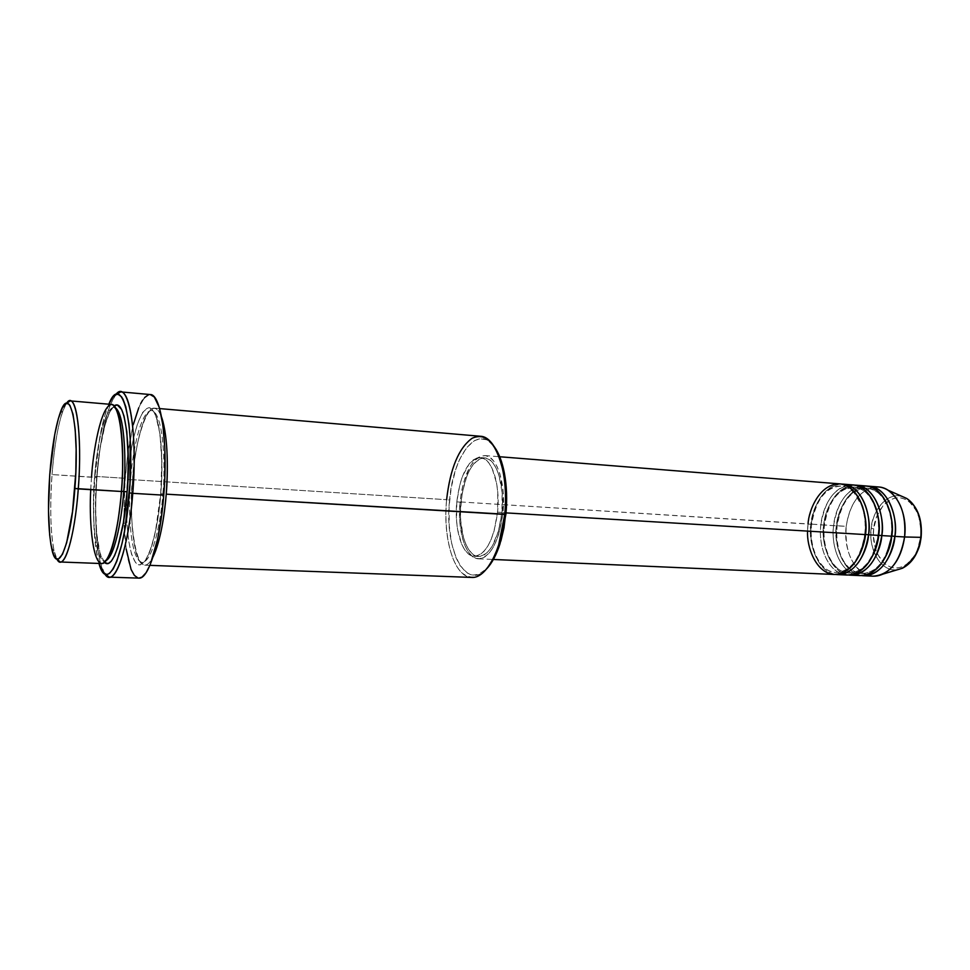 <?xml version="1.0" encoding="UTF-8"?>
<svg xmlns="http://www.w3.org/2000/svg" width="970" height="970" viewBox="0 0 970 970"><rect width="100%" height="100%" fill="white"/><g stroke="black" fill="none" stroke-linecap="round" stroke-linejoin="round"><path stroke-width="0.73" stroke-dasharray="4.85 3.64" d="M873.703 528.735C871.787 538.908 875.764 563.012 892.655 567.705C909.933 570.445 920.263 548.195 920.639 537.174L920.979 530.129L918.82 516.683L916.42 510.802L909.496 501.926L905.252 499.259L900.706 497.901L896.05 497.901L891.454 499.223L883.124 505.576L876.916 515.931L873.703 528.735L873.376 535.476L875.328 548.45L877.547 554.209L884.094 563.194L888.193 566.08L892.655 567.705L897.298 568.008L901.967 566.953L906.453 564.552L914.237 556.149L917.196 550.451L920.639 537.174C922.797 526.48 917.959 501.393 900.706 497.901C883.367 496.458 874.14 518.307 873.703 528.735L871.327 528.444L873.703 528.735M897.371 569.766C875.946 572.191 868.223 539.866 871.327 528.444C867.786 553.591 885.21 576.895 902.415 568.238M839.777 483.872C822.815 485.085 812.242 498.434 808.046 523.909L460.047 501.914C463.781 472.923 472.063 457.476 484.879 455.573C496.87 455.682 506.061 483.484 502.957 512.706L503.175 492.02L499.902 473.857L497.125 466.667L493.73 461.114L489.886 457.416L485.74 455.682L481.447 455.924L477.179 458.119L473.105 462.156L469.371 467.831L463.393 483.181L461.356 492.287L460.047 501.914L459.792 521.375L462.654 538.871L465.163 546.074L468.292 551.869L471.929 556.016L475.955 558.356L480.223 558.732L484.551 557.12L488.795 553.53L492.772 548.086L496.325 540.981L499.283 532.469L502.957 512.706L506.025 512.887L502.957 512.706C498.98 541.721 490.82 557.095 478.489 558.817C465.842 558.793 457.076 530.408 460.047 501.914L810.884 524.236C811.405 512.027 821.396 485.376 841.184 486.055C851.211 487.874 858.292 494.542 862.439 506.061C858.292 494.542 851.211 487.874 841.184 486.055C821.396 485.376 811.405 512.027 810.884 524.236L811.272 524.115C811.938 511.639 821.42 485.133 841.402 484.066C825.203 486.431 815.152 499.78 811.272 524.115L823.724 525.049C824.245 512.9 834.285 486.382 854.218 487.086C864.67 489.062 871.933 496.046 876.007 508.025C871.933 496.046 864.67 489.062 854.218 487.086C834.285 486.382 824.245 512.9 823.724 525.049L824.076 524.928C824.742 512.5 834.285 486.103 854.437 485.109C838.104 487.425 827.98 500.69 824.076 524.928L836.431 525.849C836.94 513.76 847.04 487.389 867.107 488.104C878.044 490.262 885.477 497.574 889.429 510.05C885.477 497.574 878.044 490.262 867.107 488.104C847.04 487.389 836.94 513.76 836.431 525.849L836.758 525.728C837.413 513.36 847.028 487.086 867.326 486.14C850.872 488.395 840.675 501.599 836.758 525.728L846.192 526.322C842.991 551.033 855.879 575.901 873 576.18M847.877 485.17C829.556 489.256 821.748 512.875 820.887 524.721C817.698 549.687 830.356 574.786 847.246 575.04M860.839 486.176C842.348 490.153 834.455 513.724 833.606 525.522C830.405 550.366 843.185 575.355 860.184 575.61M111.489 404.429C103.438 403.265 94.393 437.712 91.532 477.082L52.041 474.572C49.809 507.116 50.488 532.506 54.09 550.766L56.866 559.047C51.155 549.02 49.203 511.42 52.041 474.572L94.587 477.47C95.787 456.191 103.099 408.164 113.987 407.315L115.527 407.873L113.987 407.315C103.099 408.164 95.787 456.191 94.587 477.47L96.721 477.422C98.067 456.955 103.863 415.245 114.108 405.896L109.464 412.589L104.978 425.175L100.007 448.916L96.721 477.422L94.587 477.47C92.174 499.599 92.671 558.623 104.481 560.987L106.082 560.624L104.481 560.987C92.671 558.623 92.174 499.599 94.587 477.47L91.532 477.082C88.003 520.55 92.611 563.861 101.656 563.546M498.653 545.019C487.692 574.143 475.373 583.382 461.696 572.712C449.886 561.266 443.739 530.19 446.612 499.695L449.571 500.059C444.042 548.753 465.661 592.512 486.916 568.565L478.586 574.398L472.911 575.077L467.467 573.137L460.168 565.668L456.118 557.968L451.596 543.139L449.207 525.51L449.098 506.461L451.256 487.461L455.536 469.953L459.428 459.792L466.509 447.776L474.585 440.55L480.223 438.792L485.8 439.64L488.504 441.047L494.433 446.928C477.822 422.859 453.014 455.027 449.571 500.059L446.612 499.695C442.575 538.459 454.336 577.405 471.638 577.429M97.012 476.5C94.478 512.633 95.593 541.333 100.359 562.6L104.639 573.694C96.745 561.994 93.666 518.72 97.012 476.5L122.244 478.113L97.012 476.5C100.54 435.215 106.773 407.958 115.709 394.729L110.095 405.217C103.838 422.265 99.474 446.03 97.012 476.5L94.89 476.549L97.012 476.5M98.952 563.449L98.091 560.32C93.496 539.659 92.429 511.736 94.89 476.549L93.666 501.551L93.872 525.291L95.521 545.989L98.952 563.449M154.4 408.14C145.367 406.879 135.521 440.816 132.635 479.701L446.612 499.695L132.635 479.701C127.894 507.759 135.133 591.312 153.005 556.974C150.18 562.503 147.404 565.243 144.688 565.158C134.563 565.437 129.034 522.624 132.635 479.701L130.598 479.762C128.101 501.648 129.083 560.042 142.129 562.43C153.43 561.994 161.566 516.319 162.851 493.73C161.566 516.319 153.43 561.994 142.129 562.43C129.083 560.042 128.101 501.648 130.598 479.762L127.555 479.386C125.336 501.611 125.651 553.712 137.182 564.2C149.283 570.481 159.371 519.374 160.693 493.839L161.808 461.878L160.001 434.148L155.637 415.208L152.739 409.958L149.538 407.739L147.852 407.776L142.723 412.323L137.764 422.944L133.387 438.598L129.907 457.913L127.555 479.386L126.5 501.369L126.84 522.224L128.561 540.363L131.556 554.294L135.63 562.77L138.807 564.892L140.48 564.831L145.73 560.066L150.896 548.608L155.491 531.317L160.693 493.839L162.851 493.73L160.693 493.839C163.409 468.983 161.893 412.165 149.538 407.739C137.061 407.909 128.828 456.834 127.555 479.386L130.598 479.762C131.774 458.713 139.51 411.244 151.526 410.528C164.015 412.48 165.591 470.135 162.851 493.73L163.869 493.815L162.851 493.73C165.591 470.135 164.015 412.48 151.526 410.528C139.51 411.244 131.774 458.713 130.598 479.762L132.635 479.701C132.89 452.699 148.834 383.926 161.65 417.282C159.529 411.438 157.116 408.394 154.4 408.14L159.626 408.588M852.824 484.915C835.74 486.103 825.094 499.368 820.887 524.721L811.272 524.115C808.616 537.053 813.927 570.566 835.813 574.47C819.747 572.761 808.228 548.28 811.272 524.115L810.884 524.236C808.107 536.859 814.036 570.554 835.837 572.482C846.337 571.657 854.182 565.91 859.396 555.252C854.182 565.91 846.337 571.657 835.837 572.482C814.036 570.554 808.107 536.859 810.884 524.236L808.046 523.909C804.857 548.996 817.407 574.216 834.176 574.47M456.797 501.878L460.968 502.145C458.119 529.365 466.509 556.44 478.562 556.465C490.335 554.816 498.131 540.144 501.926 512.439L497.561 512.184C493.766 539.926 486.018 554.622 474.281 556.271C462.29 556.246 453.96 529.135 456.797 501.878L456.543 520.514L457.549 529.28L461.659 544.134L464.63 549.663L468.098 553.627L471.917 555.834L475.967 556.186L480.089 554.634L484.115 551.19L487.886 545.977L491.257 539.187L494.07 531.051L497.561 512.184L497.768 492.433L496.616 483.266L492.045 468.207L488.832 462.908L485.182 459.356L481.241 457.682L477.167 457.913L473.117 459.998L469.237 463.842L462.557 476.064L459.986 483.957L456.797 501.878C460.362 474.172 468.219 459.404 480.392 457.573C491.802 457.682 500.52 484.26 497.561 512.184L501.926 512.439C504.885 484.563 496.119 458.022 484.648 457.913C472.426 459.731 464.533 474.475 460.968 502.145L456.797 501.878M148.604 394.717L150.229 394.547C141.22 396.269 133.848 415.063 128.137 450.904L125.057 478.295L122.341 478.125L125.057 478.295L123.905 519.483C125.142 555.761 130.138 575.307 138.88 578.12L138.043 578.011M868.211 575.368C852.048 568.068 844.7 551.724 846.192 526.322L836.431 525.849C833.63 538.35 839.705 571.718 861.821 573.646C873.291 572.555 881.584 566.201 886.677 554.61C881.584 566.201 873.291 572.555 861.821 573.646C839.705 571.718 833.63 538.35 836.431 525.849L823.724 525.049C820.935 537.61 826.937 571.136 848.895 573.064C859.869 572.118 867.932 566.08 873.097 554.961C867.932 566.08 859.869 572.118 848.895 573.064C826.937 571.136 820.935 537.61 823.724 525.049L820.887 524.721C818.668 537.113 822.511 567.05 842.36 574.179M861.796 575.622C845.476 573.961 833.715 549.675 836.758 525.728C834.079 538.544 839.547 571.803 861.796 575.622M848.871 575.052C832.672 573.367 821.032 548.984 824.076 524.928C821.408 537.792 826.804 571.184 848.871 575.052M865.737 485.934C848.532 487.11 837.813 500.302 833.606 525.522C831.363 537.865 835.303 567.753 855.358 574.786M878.517 486.964C861.19 488.104 850.423 501.223 846.192 526.322C849.574 504.364 858.729 491.305 873.667 487.17M906.732 498.471C892.121 488.783 873.449 505.297 871.327 528.444C870.696 516.113 886.531 486.831 906.732 498.471M52.041 474.572C54.987 438.598 59.813 414.869 66.493 403.374L62.71 411.256C57.751 425.951 54.199 447.061 52.041 474.572M108.798 404.199L104.19 417.573L99.825 437.058L94.89 476.549C97.291 446.879 101.51 423.757 107.561 407.194L108.798 404.199M104.421 562.418L99.971 553.009L96.673 533.257L95.557 506.837L96.721 477.422C94.66 498.919 94.332 550.499 104.421 562.418M126.185 549.044L123.917 520.138L124.475 486.807L127.773 453.426L133.387 424.351M138.734 407.849L140.65 403.653M142.614 400.21L144.615 397.542M480.368 436.257C464.885 434.463 449.607 464.557 446.612 499.695M501.926 512.439L498.422 531.293L492.226 546.195L488.431 551.396L484.382 554.828L480.247 556.38L476.173 556.028L472.329 553.821L468.862 549.857L465.867 544.34L463.466 537.465L460.726 520.757L460.459 511.517L462.217 492.942L466.752 476.367L469.88 469.577L473.457 464.169L477.349 460.326L481.411 458.252L485.509 458.022L489.474 459.695L493.136 463.236L496.373 468.534L499.016 475.409L502.133 492.724L501.926 512.439M91.532 477.082L90.756 489.644M808.046 523.909L807.61 531.111M864.767 534.421C865.846 523.861 864.767 514.149 861.518 505.261L854.206 492.966C850.217 488.928 845.876 486.613 841.184 486.055C825.64 487.098 815.794 499.829 811.647 524.249C808.58 548.426 820.656 572.385 835.837 572.482C850.787 571.391 860.426 558.708 864.767 534.421M878.02 535.222C881.184 510.802 868.768 487.449 854.218 487.086C838.541 488.116 828.622 500.775 824.476 525.061C821.396 549.117 833.582 572.967 848.895 573.064C863.967 571.985 873.667 559.375 878.02 535.222M891.139 536.022C894.291 511.724 881.791 488.48 867.107 488.104C851.308 489.11 841.317 501.696 837.159 525.861C836.091 536.446 837.292 546.183 840.76 555.095C843.585 562.309 849.623 571.985 861.821 573.646C877.001 572.567 886.774 560.029 891.139 536.022M54.09 550.766L51.689 548.389M100.359 562.6L98.091 560.32M116.485 409.776L113.987 407.315C108.895 405.763 99.231 438.84 96.648 477.495C92.902 520.126 98.54 562.188 104.481 560.987L107.27 558.853M151.526 410.528C145.451 408.952 135.206 441.58 132.563 479.786C128.804 521.933 135.109 563.509 142.129 562.43C147.707 564.067 157.916 533.367 160.777 493.718C164.706 449.522 158.049 409.073 151.526 410.528M478.489 558.817L493.378 559.472M474.281 556.271L478.562 556.465M144.688 565.158L149.926 565.352M480.392 457.573L484.648 457.913M484.879 455.573L499.732 456.749M110.095 405.217L107.561 407.194M62.71 411.256L60.043 413.317"/><path stroke-width="1.45" d="M873.667 487.17C878.614 486.37 883.355 487.364 887.914 490.141L906.732 498.471C920.215 507.298 922.337 527.571 920.821 537.344L904.598 536.968L920.821 537.344C922.118 519.192 917.426 506.231 906.732 498.471C917.693 506.376 922.494 519.338 921.136 537.332L921.148 537.295C918.893 552.609 912.661 562.903 902.415 568.238C912.394 563.012 918.529 552.718 920.821 537.344L920.821 537.344C920.481 549.165 914.358 559.46 902.415 568.238L897.371 569.766M865.519 534.434L865.519 534.434C866.828 526.528 865.798 517.071 862.439 506.061C865.798 517.071 866.828 526.528 865.519 534.434L868.55 534.785L865.519 534.434C865.01 540.726 862.973 547.662 859.396 555.252C862.973 547.662 865.01 540.726 865.519 534.434M493.378 559.472L834.176 574.47C850.447 573.185 860.802 559.896 865.228 534.579C867.944 520.696 862.003 488.189 840.917 483.994C819.783 482.454 808.628 510.572 808.046 523.909M837.449 574.616L847.246 575.04C863.639 573.779 874.055 560.563 878.493 535.391L868.55 534.785C871.836 509.335 858.984 484.685 843.051 484.127L841.402 484.066C864.294 484.479 871.836 520.745 868.55 534.785C864.124 560.066 853.758 573.343 837.449 574.616L835.813 574.47C856.316 576.58 868.053 548.377 868.55 534.785L878.493 535.391C882.433 520.696 872.418 481.205 847.877 485.17M878.759 535.234L878.759 535.234C879.996 527.668 879.075 518.598 876.007 508.025C879.075 518.598 879.996 527.668 878.759 535.234L881.778 535.586L878.759 535.234C878.25 541.187 876.371 547.759 873.097 554.961C876.371 547.759 878.25 541.187 878.759 535.234M850.496 575.186L860.184 575.61C876.686 574.361 887.162 561.218 891.612 536.18L881.778 535.586C885.064 510.268 872.103 485.74 856.061 485.17L854.437 485.109C877.474 485.57 885.064 521.63 881.778 535.586C877.341 560.721 866.913 573.925 850.496 575.186L848.871 575.052C869.52 577.114 881.281 549.093 881.778 535.586L891.612 536.18C895.553 521.581 885.513 482.381 860.839 486.176M891.854 536.022L891.854 536.022C893.018 528.808 892.218 520.15 889.429 510.05C892.218 520.15 893.018 528.808 891.854 536.022L894.873 536.374L891.854 536.022L886.677 554.61L891.854 536.022M863.397 575.756L873 576.18C889.611 574.943 900.148 561.872 904.598 536.968L894.873 536.374C898.159 511.19 885.101 486.782 868.938 486.2L867.326 486.14C890.509 486.649 898.159 522.503 894.873 536.374C890.424 561.387 879.935 574.507 863.397 575.756L861.796 575.622C882.579 577.659 894.376 549.808 894.873 536.374L904.598 536.968C901.833 555.543 894.546 567.947 882.712 574.179C877.85 576.374 873.012 576.774 868.211 575.368M60.249 561.994L101.656 563.546C109.089 564.783 118.376 532.36 121.42 491.487L74.884 488.468C70.822 545.613 57.23 577.283 51.689 548.389C48.245 530.748 47.603 506.158 49.761 474.621L48.512 510.414L49.676 535.003L50.961 544.728L53.677 554.973L55.933 558.477L58.455 559.047L62.517 554.246L66.627 542.824L72.507 511.675L75.818 472.451L76.145 449.365L75.187 429.395L73.053 414.372L69.985 405.533L68.809 404.078L66.287 403.435L62.298 408.006L58.37 418.591L54.805 434.148L49.761 474.621C51.859 447.958 55.278 427.527 60.043 413.317C69.973 382.144 79.94 426.024 74.884 488.468L78.279 488.904C75.26 530.323 66.797 563.218 60.249 561.994L56.866 559.047C63.486 573.197 74.69 538.871 78.279 488.904L121.42 491.487C124.039 466.315 123.044 408.855 111.889 404.49C100.601 404.781 92.841 454.299 91.532 477.082M149.926 565.352L471.638 577.429C485.97 578.775 501.538 550.426 504.752 514.427L498.653 545.019L500.011 543.806L505.903 514.282L166.234 494.166C163.7 522.781 159.286 543.709 153.005 556.974C160.814 540.945 164.839 512.281 166.234 494.166L504.752 514.427C509.007 474.294 496.47 436.427 480.368 436.257L159.626 408.588M446.612 499.695C450.213 468.425 458.737 447.934 472.208 438.21C486.2 432.135 496.531 443.314 503.187 471.747C505.625 485 506.146 499.223 504.752 514.427L505.903 514.282C507.249 499.623 506.752 485.909 504.388 473.117C502.193 461.829 498.871 453.099 494.433 446.928L500.059 457.573L504.533 473.942L506.182 486.71L506.425 507.322L503.988 527.91L500.981 540.617L494.761 556.853L486.916 568.565C492.081 562.988 496.446 554.743 500.011 543.806M132.757 493.33L129.337 492.881C124.596 557.774 107.003 594.198 98.952 563.449L102.674 571.754L105.96 574.288L107.706 574.264L109.513 573.379L113.199 568.941L116.897 561.06L122.075 543.333L125.069 528.213L129.968 483.557L130.21 439.143L128.962 424.217L125.821 406.854L123.032 399.252L121.48 396.73L118.134 394.341L116.388 394.45L112.811 397.239L108.798 404.199C121.711 371.195 135.327 421.865 129.337 492.881L132.757 493.33C129.168 541.03 118.122 578.581 109.295 577.138L104.639 573.694C113.708 590.051 128.489 551.033 132.757 493.33L163.76 495.173L132.757 493.33C138.104 429.698 127.894 377.463 115.709 394.729L120.753 391.892C130.78 391.068 137.17 440.053 132.757 493.33M116.485 409.776C121.359 417.633 124.657 454.287 121.529 491.378L123.711 491.39C122.341 513.106 115.794 555.095 106.082 560.624C115.794 555.095 122.341 513.106 123.711 491.39L127.094 491.826L127.652 483.654L128.307 459.537L126.791 431.553L124.051 416.203L121.614 409.437L117.322 404.963L114.108 405.896C127.688 395.869 130.465 464.982 127.094 491.826L123.711 491.39C126.051 468.546 125.651 415.427 115.527 407.873C125.651 415.427 126.051 468.546 123.711 491.39L121.432 491.39M161.65 417.282C168.489 437.421 167.968 474.354 166.234 494.166C168.562 459.913 167.034 434.281 161.65 417.282M807.61 531.111C806.482 546.062 815.721 574.07 835.146 574.482C854.376 573.294 864.391 547.88 865.228 534.579L506.025 512.887L865.228 534.579C868.502 509.092 855.673 484.418 839.777 483.872L499.732 456.749M138.88 578.12C148.434 579.587 160.159 542.412 163.76 495.173C168.234 442.417 161.069 393.832 150.241 394.547L154.327 397.045L159.262 407.364L162.899 425.078L164.839 448.734L164.851 476.149L163.76 495.173L161.844 513.797L157.625 539.187L150.217 564.649L146.13 572.652L142.02 577.126L138.868 578.12L109.295 577.138M855.358 574.786C877.219 580.824 891.454 550.39 891.612 536.18C894.898 510.96 881.863 486.516 865.737 485.934L856.061 485.17M887.914 490.141C900.596 499.404 906.15 515.021 904.598 536.968C907.896 511.881 894.752 487.558 878.517 486.964L868.938 486.2M66.493 403.374L70.216 400.877C77.673 400.064 81.953 442.696 78.279 488.904C82.717 433.845 75.684 388.303 66.493 403.374M90.756 489.644C89.094 515.3 91.689 563.109 101.983 563.534C112.362 561.133 119.953 515.409 121.42 491.487C125.178 445.885 119.941 403.738 111.489 404.429L70.216 400.877M127.094 491.826L123.36 522.806L117.77 547.201L114.593 555.652L111.332 561.169L108.119 563.618L104.421 562.418C115.563 572.676 125.906 517.64 127.094 491.826M138.043 578.011L134.357 575.392L131.083 569.463L126.185 549.044M133.387 424.351L138.734 407.849M140.65 403.653L142.614 400.21M144.615 397.542L148.604 394.717M842.36 574.179C864.088 580.363 878.335 549.687 878.493 535.391C881.778 510.038 868.841 485.473 852.824 484.915L843.051 484.127M882.712 574.179L902.415 568.238M120.753 391.892L150.241 394.547M121.529 491.378C118.122 526.928 113.369 549.432 107.27 558.853M503.187 471.747L504.388 473.117"/></g></svg>
